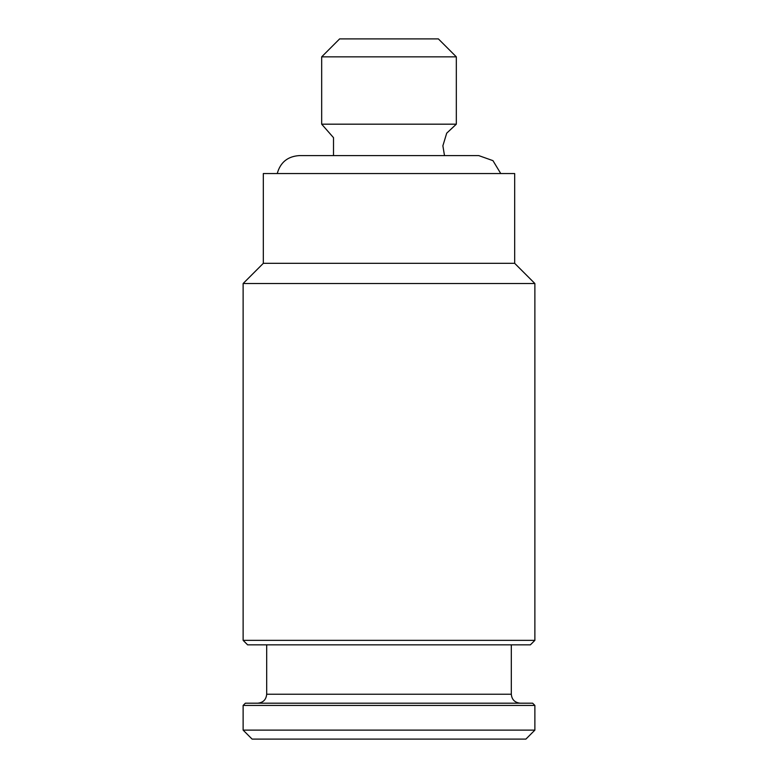 <?xml version="1.0" encoding="UTF-8"?>
<svg xmlns="http://www.w3.org/2000/svg" width="778" height="778" viewBox="0 0 778 778"><rect width="100%" height="100%" fill="white"/><g stroke="black" fill="none" stroke-linecap="round" stroke-linejoin="round"><path stroke-width="1.17" d="M243.125 283.523L263.324 263.324L263.324 173.552L514.676 173.552L514.676 263.324L534.875 283.523L243.125 283.523L243.125 640.352L534.875 640.352L534.875 283.523M243.125 730.124L252.101 739.1L525.899 739.1L534.875 730.124L534.875 705.432L243.125 705.432L243.125 730.124L534.875 730.124M243.125 705.432L245.371 703.195L532.629 703.195L534.875 705.432M321.674 56.852L339.626 38.9L438.374 38.9L456.326 56.852L321.674 56.852L321.674 124.179L456.326 124.179L456.326 56.852M243.125 640.352L247.618 644.845L530.382 644.845L534.875 640.352M263.324 263.324L514.676 263.324M257.713 703.195C263.168 702.66 266.154 699.665 266.689 694.219L266.689 644.845M500.76 173.552L492.96 160.657L478.752 155.6L299.229 155.6C287.656 156.388 280.333 162.378 277.24 173.552M321.674 124.179L333.509 137.657L333.499 155.6M266.689 694.219L511.311 694.219L511.311 644.845M511.311 694.219C511.798 699.616 514.783 702.612 520.288 703.195M444.501 155.6L442.876 145.797L446.698 133.184L456.326 124.179"/></g></svg>

